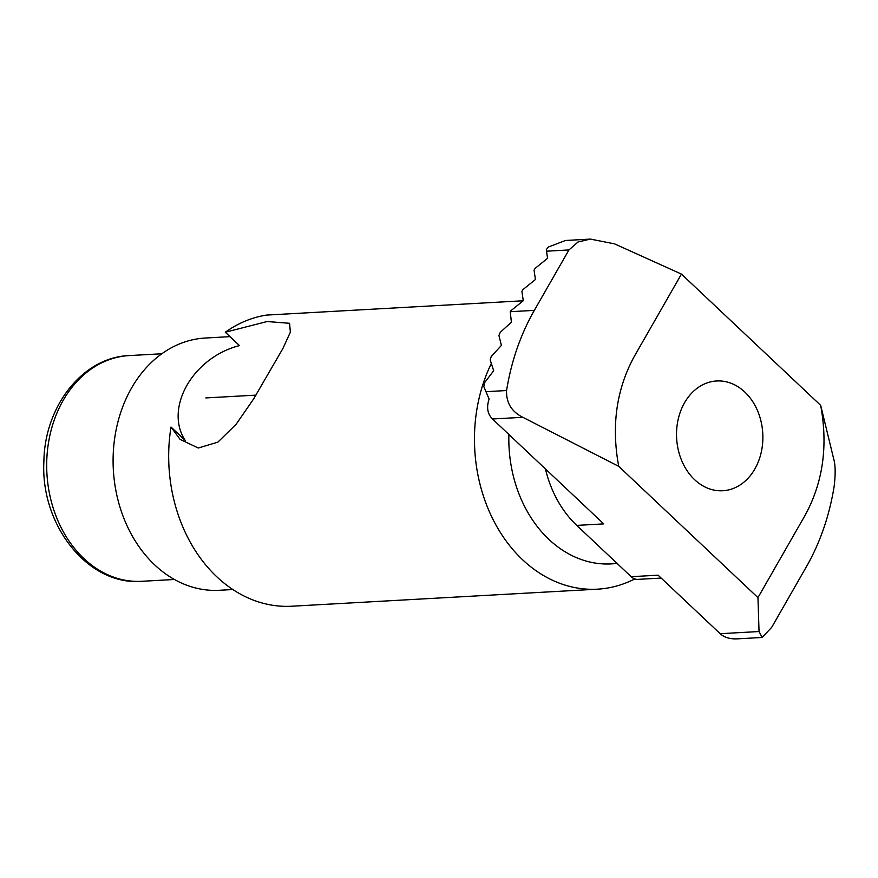 <?xml version="1.0" encoding="UTF-8"?>
<svg xmlns="http://www.w3.org/2000/svg" width="878" height="878" viewBox="0 0 878 878"><rect width="100%" height="100%" fill="white"/><g stroke="black" fill="none" stroke-linecap="round" stroke-linejoin="round"><path stroke-width="1.32" d="M232.835 589.533L219.357 590.29A126.322 99.137 -93.2 0 1 113.339 469.686A126.322 99.137 -93.2 0 1 205.287 338.03L230.003 336.647M634.794 578.92A146.275 114.788 -93.2 0 1 597.501 589.171A146.275 114.788 -93.2 0 1 491.197 515.693A146.275 114.788 -93.2 0 1 491.318 363.536M523.222 300.77L266.473 315.092A146.275 114.788 -93.2 0 0 225.306 332.224L267.131 321.535L289.575 323.302L290.366 332.136L282.946 348.423L253.533 399.073L236.226 424.14L217.876 442.139L198.274 448.01L180.111 439.406L171.001 427.037L185.192 440.416C164.043 408.16 192.886 357.401 239.485 345.603L225.306 332.224M597.501 589.171L291.726 606.226A146.275 114.788 -93.2 0 1 171.001 427.037M617.025 563.358A121.801 95.592 -93.2 0 1 508.889 434.467M757.955 597.633L759.042 631.534L762.181 637.472L771.729 627.276L806.333 566.859C820.019 542.889 829.282 516.165 834.1 486.686C835.615 474.372 835.494 465.153 833.727 459.04L820.678 405.373C828.228 446.222 822.905 483.109 804.709 516.012L757.955 597.633L618.716 466.339C611.176 425.49 616.499 388.614 634.695 355.711L681.449 274.09L614.534 243.864L590.411 239.09L578.042 241.988L568.933 249.945L546.511 251.196L546.325 249.582L548.322 247.036L565.509 240.484L590.411 239.09M618.716 466.339L522.849 417.302L492.47 418.993C487.477 413.977 486.357 407.348 489.101 399.095L483.811 386.529L484.524 382.786L493.666 370.746L490.176 359.881L491.23 356.457L501.404 345.405L498.913 335.473L500.273 332.334L511.402 322.171L510.228 311.712A2.656 1.273 133.3 0 1 511.49 310.252L523.277 300.726L521.982 291.924A2.656 1.273 133.3 0 1 523.628 289.06L535.426 279.522L534.131 270.72A2.656 1.273 133.3 0 1 535.767 267.856L547.565 258.319L546.511 251.196M568.933 249.945L534.329 310.373C520.632 334.342 511.38 361.056 506.562 390.534L485.764 391.698M545.425 468.918A106.381 83.487 86.8 0 0 576.758 525.395L631.161 576.692A13.302 10.437 86.8 0 0 637.977 579.37L661.178 578.075M631.161 576.692L658.116 575.189L720.169 633.696C724.306 637.472 730.013 639.184 737.268 638.855L762.181 637.472M492.47 418.993L603.724 523.892L576.758 525.395M820.689 405.373L681.449 274.09M754.839 468.995A54.974 43.143 86.8 0 0 757.374 410.311A54.974 43.143 86.8 0 0 716.635 380.975A54.974 43.143 86.8 0 0 676.631 438.265A54.974 43.143 86.8 0 0 722.759 490.747A54.974 43.143 86.8 0 0 754.839 468.995M522.849 417.302C511.578 411.705 506.156 402.782 506.562 390.534M129.176 355.59C83.037 357.105 44.679 405.899 43.9 461.213C40.256 525.296 88.283 585.977 141.764 581.302A113.032 88.7 -93.2 0 1 46.907 473.385A113.032 88.7 -93.2 0 1 129.176 355.59L161.826 353.768M534.329 310.373L510.228 311.712M759.042 631.534L720.169 633.696M255.981 395.133L205.825 397.932M141.764 581.302L174.415 579.48"/></g></svg>
